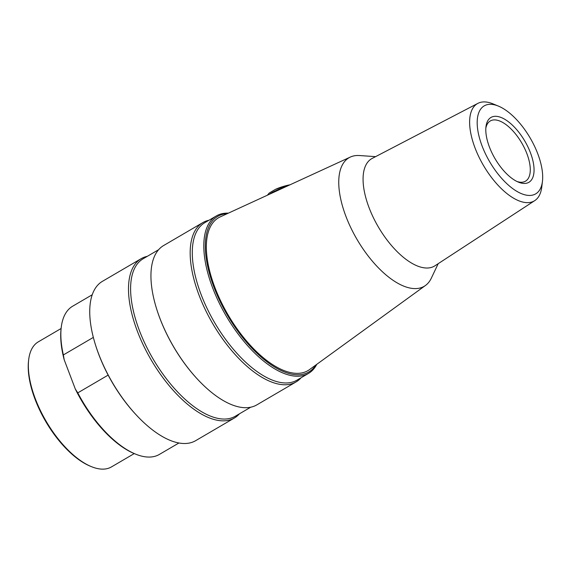 <?xml version="1.0" encoding="UTF-8"?>
<svg xmlns="http://www.w3.org/2000/svg" width="571" height="571" viewBox="0 0 571 571"><rect width="100%" height="100%" fill="white"/><g stroke="black" fill="none" stroke-linecap="round" stroke-linejoin="round"><path stroke-width="0.86" d="M517.04 181.514A34.881 16.059 59.7 0 0 519.674 182.149A34.881 16.059 59.7 0 0 525.491 181.193A34.881 16.059 59.7 0 0 524.592 148.332A34.881 16.059 59.7 0 0 496.078 120.017A34.881 16.059 59.7 0 0 490.261 120.973A34.881 16.059 59.7 0 0 485.842 128.189M522.643 183.334A37.565 17.294 59.7 0 0 530.452 152.778A37.565 17.294 59.7 0 0 497.227 116.427A37.565 17.294 59.7 0 0 485.971 126.691A37.565 17.294 59.7 0 0 518.411 182.135A37.565 17.294 59.7 0 0 522.643 183.334M498.433 106.113L493.108 103.908A56.351 25.945 59.7 0 0 486.756 102.102A56.351 25.945 59.7 0 0 477.884 103.365A56.351 25.945 59.7 0 0 478.548 156.161A56.351 25.945 59.7 0 0 524.885 202.469A56.351 25.945 59.7 0 0 534.77 200.614A56.351 25.945 59.7 0 0 541.758 187.074L542.45 181.357A50.983 23.475 59.7 0 0 498.433 106.113A50.983 23.475 59.7 0 0 492.687 104.479A50.983 23.475 59.7 0 0 482.081 145.948A50.983 23.475 59.7 0 0 527.183 195.282A50.983 23.475 59.7 0 0 542.45 181.357M477.884 103.365L372.185 158.417A62.203 28.643 59.7 0 0 372.92 216.702A62.203 28.643 59.7 0 0 424.067 267.82A62.203 28.643 59.7 0 0 434.988 265.772L534.77 200.614M375.582 156.647L359.566 155.54A74.458 34.281 59.7 0 0 350.358 157.054A74.458 34.281 59.7 0 0 350.187 226.409A74.458 34.281 59.7 0 0 411.77 288.355A74.458 34.281 59.7 0 0 425.481 285.464A74.458 34.281 59.7 0 0 431.312 278.184L438.193 263.681M350.358 157.054L220.156 216.923A88.548 40.769 59.7 0 0 219.942 299.397A88.548 40.769 59.7 0 0 293.173 373.063A88.548 40.769 59.7 0 0 309.482 369.623L425.481 285.464M228.35 213.154A91.232 42.004 59.7 0 0 216.33 215.945A91.232 42.004 59.7 0 0 218.686 301.881A91.232 42.004 59.7 0 0 293.258 375.932A91.232 42.004 59.7 0 0 308.461 373.434A91.232 42.004 59.7 0 0 316.784 364.327M227.272 213.647A90.154 41.505 59.7 0 0 215.802 291.867A90.154 41.505 59.7 0 0 293.722 374.497A90.154 41.505 59.7 0 0 315.827 365.019M216.33 215.945L204.818 222.676A91.232 42.004 59.7 0 0 207.173 308.618A91.232 42.004 59.7 0 0 281.746 382.67A91.232 42.004 59.7 0 0 296.949 380.165L308.461 373.434M208.972 220.249A92.302 42.497 59.7 0 0 202.855 222.583A92.302 42.497 59.7 0 0 205.232 309.532A92.302 42.497 59.7 0 0 280.682 384.461A92.302 42.497 59.7 0 0 296.071 381.928A92.302 42.497 59.7 0 0 301.103 377.738M202.855 222.583L163.634 245.53A92.302 42.497 59.7 0 0 156.811 309.475A92.302 42.497 59.7 0 0 197.766 379.479A92.302 42.497 59.7 0 0 241.469 407.401A92.302 42.497 59.7 0 0 256.85 404.868L296.071 381.928M156.811 309.475L156.961 309.932A91.232 42.004 59.7 0 0 197.438 379.123L197.766 379.479M158.595 249.72L143.143 258.763A91.232 42.004 59.7 0 0 145.491 344.698A91.232 42.004 59.7 0 0 220.071 418.75A91.232 42.004 59.7 0 0 235.273 416.252L250.726 407.209M147.297 256.329A92.302 42.497 59.7 0 0 141.173 258.67A92.302 42.497 59.7 0 0 143.557 345.612A92.302 42.497 59.7 0 0 219.007 420.542A92.302 42.497 59.7 0 0 234.388 418.008A92.302 42.497 59.7 0 0 239.427 413.818M141.173 258.67L102.43 281.332A92.302 42.497 59.7 0 0 95.607 345.277A92.302 42.497 59.7 0 0 136.562 415.281A92.302 42.497 59.7 0 0 180.265 443.203A92.302 42.497 59.7 0 0 195.646 440.676L234.388 418.008M95.607 345.277L95.899 346.197A90.154 41.505 59.7 0 0 135.905 414.575L136.562 415.281M61.104 328.511L38.314 341.843A72.446 33.354 59.7 0 0 28.686 359.644L28.55 360.793A71.375 32.861 59.7 0 0 90.175 466.136L91.239 466.578A72.446 33.354 59.7 0 0 99.404 468.898A72.446 33.354 59.7 0 0 111.481 466.907L134.264 453.574M28.686 359.644A72.446 33.354 59.7 0 0 91.239 466.578M92.224 294.764L72.66 306.206A85.864 39.535 59.7 0 0 61.247 327.311L61.111 328.453A84.786 39.035 59.7 0 0 64.188 359.737L63.367 354.934L93.337 337.404M61.247 327.311A85.864 39.535 59.7 0 0 63.367 354.934M108.14 375.104L77.777 392.869A85.864 39.535 59.7 0 0 135.384 454.038A85.864 39.535 59.7 0 0 145.063 456.786A85.864 39.535 59.7 0 0 159.373 454.43L178.93 442.989M77.777 392.869L75.315 389.022A84.786 39.035 59.7 0 0 134.321 453.602L135.384 454.038M75.315 389.022L64.188 359.737M269.562 194.204A19.178 4.982 -16 0 1 275.443 190.793A19.178 4.982 -16 0 1 283.509 187.795M275.4 189.379A18.493 4.804 -16 0 1 290.054 184.783L275.365 189.394L269.191 193.069L267.414 195.189"/></g></svg>
